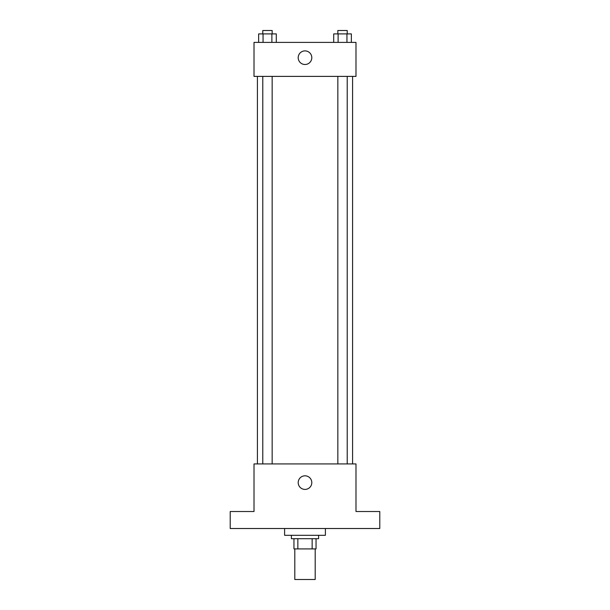 <?xml version="1.0" encoding="UTF-8"?>
<svg xmlns="http://www.w3.org/2000/svg" width="610" height="610" viewBox="0 0 610 610"><rect width="100%" height="100%" fill="white"/><g stroke="black" fill="none" stroke-linecap="round" stroke-linejoin="round"><path stroke-width="0.91" d="M294.805 548.909L294.805 579.5L315.195 579.5L315.195 548.909M312.152 538.706L312.152 548.909L293.951 548.909L293.951 538.706M312.152 548.909L316.049 548.909L316.049 538.706L316.049 548.909M318.595 535.305L318.595 538.706L291.405 538.706L291.405 535.305M297.848 538.706L297.848 548.909M284.603 528.512L284.603 535.305L325.397 535.305L325.397 528.512M379.786 528.512L230.214 528.512L230.214 511.515L254.012 511.515L254.012 463.92L355.988 463.92L355.988 511.515L379.786 511.515L379.786 528.512M311.801 482.617A6.801 6.801 0 0 1 301.599 488.503A6.801 6.801 0 0 1 301.599 476.73A6.801 6.801 0 0 1 311.801 482.617M352.588 76.395L352.588 463.92M337.841 463.92L337.841 76.395M272.159 76.395L272.159 463.92M355.988 76.395L254.012 76.395L254.012 42.395L355.988 42.395L355.988 76.395M311.801 57.698A6.801 6.801 0 0 1 301.599 63.585A6.801 6.801 0 0 1 301.599 51.804A6.801 6.801 0 0 1 311.801 57.698M351.36 42.395L351.36 33.901L333.7 33.901L333.7 42.395M346.945 33.901L346.945 42.395M338.115 33.901L338.115 42.395M337.841 33.901L337.841 30.5L347.22 30.5L347.22 33.901M276.299 42.395L276.299 33.901L258.64 33.901L258.64 42.395M271.885 33.901L271.885 42.395M263.055 33.901L263.055 42.395M262.78 33.901L262.78 30.5L272.159 30.5L272.159 33.901M257.412 76.395L257.412 463.92M347.22 463.92L347.22 76.395M262.78 76.395L262.78 463.92"/></g></svg>

